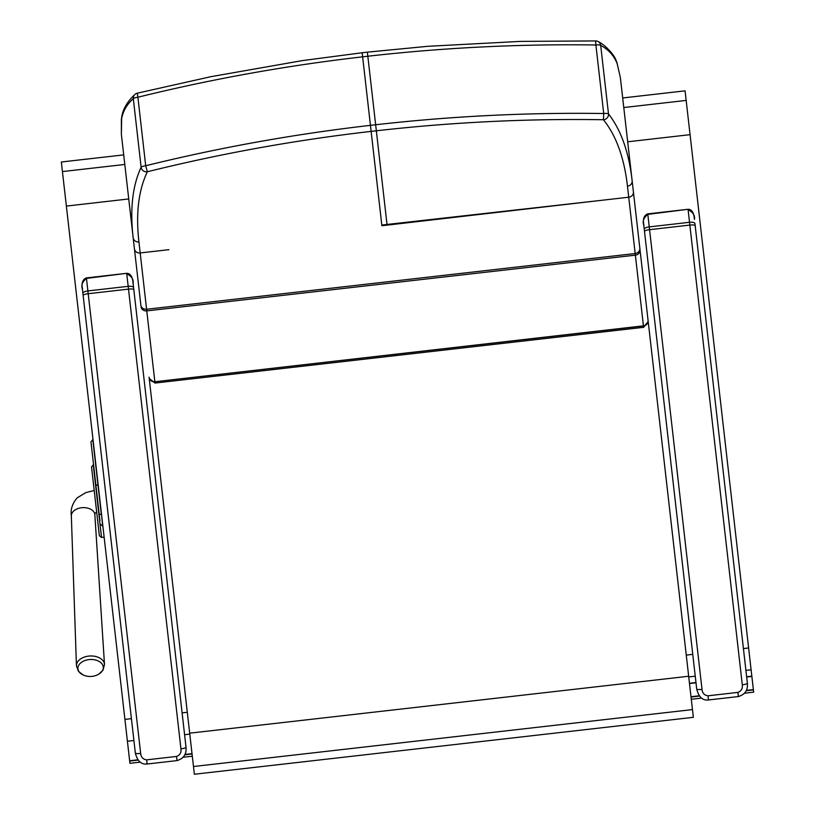 <?xml version="1.0" encoding="UTF-8"?>
<svg xmlns="http://www.w3.org/2000/svg" width="815" height="815" viewBox="0 0 815 815"><rect width="100%" height="100%" fill="white"/><g stroke="black" fill="none" stroke-linecap="round" stroke-linejoin="round"><path stroke-width="1.22" d="M141.036 306.786A5.236 4.727 -6.5 0 0 146.771 310.892L154.84 381.583A5.236 5.012 -6.5 0 1 149.074 377.192L194.367 774.25L693.351 717.322L689.49 683.53L695.99 682.787M99.369 535.74L91.514 466.863L93.552 464.662M98.34 526.714L98.625 529.21M93.297 482.5L93.99 488.623M94 488.725L94.122 489.784M94.571 493.707L94.723 495.031M95.997 506.197L96.15 507.572M96.74 512.706L97.606 520.327M89.793 659.529A12.724 8.425 -2.8 0 1 99.787 661.841A12.724 8.425 -2.8 0 1 98.819 674.127L103.036 670.124L104.493 664.5A14.038 9.301 177.2 0 0 89.579 656.014A14.038 9.301 177.2 0 0 76.447 665.875L78.454 671.336L83.038 674.912A12.724 8.425 -2.8 0 1 78.413 665.875A12.724 8.425 -2.8 0 1 89.793 659.529M133.11 283.406L133.589 287.593L133.11 283.406C133.691 279.372 131.561 276.183 126.743 273.809L128.495 289.121A5.236 1.161 -6.5 0 1 133.823 289.682L186.024 747.243L133.589 287.593A5.236 1.864 173.5 0 0 128.179 286.33L87.898 290.924A5.236 1.864 173.5 0 0 82.906 293.369L135.341 753.029A5.236 1.009 -6.5 0 0 140.659 753.437L86.461 278.404L126.692 273.32C133.365 273.28 132.845 284.384 133.1 283.376L133.1 283.376M176.539 756.432L177.018 760.599C183.63 758.622 186.635 754.17 186.024 747.243A5.236 1.009 173.5 0 1 180.94 748.842C181.409 752.622 179.942 755.148 176.539 756.432L146.649 759.845C143.043 759.356 141.046 757.227 140.659 753.437M82.427 289.172L82.427 289.152C80.96 285.393 82.305 281.796 86.461 278.404L86.41 277.915C79.269 280.543 83.324 291.322 82.427 289.152L82.906 293.369M644.258 229.331L644.502 231.419A5.236 1.161 -6.5 0 1 649.565 229.677L649.249 226.886A5.236 1.864 173.5 0 0 644.258 229.331L643.779 225.144C642.312 221.354 643.656 217.758 647.823 214.365L688.043 209.282C694.726 209.241 694.197 220.345 694.462 219.327L694.462 219.327C695.042 215.333 692.923 212.145 688.105 209.771L689.847 225.083A5.236 1.161 -6.5 0 1 695.175 225.643L745.297 665.03M644.502 231.419L696.703 688.981A5.236 1.009 -6.5 0 0 702.01 689.398L649.565 229.677L689.847 225.083L742.292 684.804A5.236 1.009 173.5 0 0 747.375 683.204L694.94 223.555A5.236 1.864 173.5 0 0 689.531 222.291L649.249 226.886L647.762 213.876C640.621 216.505 644.675 227.283 643.779 225.113L643.779 225.123M747.375 683.204C747.987 690.132 744.991 694.584 738.37 696.56L708.48 699.963L708.011 695.806C704.394 695.317 702.398 693.188 702.01 689.398M742.292 684.804C742.76 688.583 741.304 691.11 737.891 692.393L708.011 695.806M367.361 52.15L427.743 46.312L520.296 41.392L595.541 40.933A5.236 5.135 121.2 0 1 598.281 41.667A5.236 5.236 0 0 0 595.571 40.903L595.897 44.978C519.776 43.878 443.757 47.627 367.83 56.235L367.361 52.15L362.166 52.751L362.634 56.836C286.717 65.546 211.798 79.004 137.888 97.23L137.328 93.205A5.236 5.135 45.7 0 0 134.821 94.54A5.236 5.135 45.7 0 0 134.811 94.54A5.236 5.135 45.7 0 0 133.314 98.707C127.079 104.126 123.177 110.789 121.618 118.674A204.616 15.607 -104.1 0 0 121.374 120.294L121.374 134.363L133.161 237.736C129.87 209.221 132.529 185.718 141.127 167.228A5.236 4.992 23.7 0 0 147.372 171.761L145.702 165.751C219.663 147.525 294.582 134.057 370.448 125.347L371.131 131.388C295.621 140.037 221.028 153.495 147.372 171.761C138.53 190.18 135.708 213.561 138.927 241.892L146.771 310.892L635.364 255.156L643.595 327.324L648.2 321.538M168.888 249.675L140.16 252.945A5.236 4.768 -6.5 0 1 134.424 248.799L133.161 237.736A5.236 4.788 -6.5 0 0 138.927 241.892M149.094 377.355A5.236 5.012 -6.5 0 0 154.86 381.746L643.422 325.847A5.236 5.012 173.5 0 0 648.057 320.275L639.826 248.198A5.236 4.768 173.5 0 1 635.17 253.526L146.588 309.262A5.236 4.768 -6.5 0 1 140.852 305.116L134.424 248.799M617.179 63.733A5.236 5.114 -19.4 0 0 616.935 62.653L620.347 77.445L632.145 180.808C628.925 152.283 621.05 129.982 608.499 113.906A5.236 1.121 173.5 0 0 603.711 113.509C527.55 112.399 451.52 116.148 375.644 124.756L370.448 125.347L362.634 56.836L367.83 56.235L376.336 130.797C451.856 122.209 527.56 118.521 603.436 119.734L603.711 113.509L595.897 44.978A5.236 1.121 -6.5 0 1 600.686 45.385C607.98 49.267 613.277 54.88 616.578 62.215A204.616 15.607 -88.9 0 1 617.179 63.733L620.347 77.445L623.801 107.692M616.578 62.215A5.236 5.145 -24.2 0 0 616.171 60.728C614.775 55.074 604.373 44.204 598.281 41.667A5.236 5.135 121.2 0 1 598.292 41.667A5.236 5.135 121.2 0 1 600.686 45.385L608.499 113.906A5.236 4.992 143.3 0 1 603.436 119.734C616.211 135.687 624.219 157.835 627.468 186.156L635.364 255.156A5.236 4.727 173.5 0 0 640.019 249.869M387.094 225.123L600.023 200.49L381.817 225.052L371.131 131.388L376.336 130.797L387.094 225.123L381.899 225.714M639.826 248.198L622.691 97.963L685.069 90.842L753.661 692.159L744.564 693.198M92.971 459.64L93.521 464.448M94.815 475.746L94.265 470.927M95.477 481.553L97.953 503.232M97.994 503.629L95.528 481.981M99.929 520.591L98.87 511.3M95.049 477.865L93.766 466.567M95.773 484.181L99.114 513.46A2.088 1.243 -6.5 0 0 101.335 514.459L92.798 439.621L90.954 441.934L95.773 484.181A2.088 1.243 -6.5 0 0 97.994 485.18L98.208 485.159M746.672 677L751.868 676.409M691.293 699.27L701.695 698.088M699.352 695.766L690.998 696.723L689.49 683.53M627.693 141.79L690.061 134.669M600.023 200.49L628.752 197.21A5.236 4.768 173.5 0 0 633.408 191.882L689.47 683.276L695.959 682.532M746.642 676.756L751.837 676.155M128.739 198.962L66.372 206.083L129.931 763.309L140.343 762.127M183.202 757.237L192.309 756.198M184.587 734.702L189.793 734.111L192.014 753.641L184.964 754.445M66.372 206.083L62.429 171.578L124.807 164.457M62.429 171.578L61.339 162.002L123.707 154.891L61.339 162.002M193.481 766.518L692.465 709.59M189.681 733.174L688.665 676.246M91.514 466.863L99.369 535.74L101.539 537.462L93.236 464.693M94.204 490.467L85.809 492.617L77.262 497.792C72.362 503.385 70.396 509.436 71.343 515.946A11.767 7.793 -2.8 0 1 72.24 512.747A11.767 7.793 -2.8 0 1 82.356 507.674A11.767 7.793 -2.8 0 1 94.856 514.785L94.876 513.572L96.639 511.851M83.14 295.458A5.236 1.161 -6.5 0 1 88.214 293.716L128.495 289.121L180.94 748.842M177.018 760.599L147.128 764.001L146.649 759.845M738.37 696.56L737.891 692.393M137.888 97.23L145.702 165.751A5.236 1.121 -6.5 0 0 141.127 167.228L133.314 98.707A5.236 1.121 173.5 0 1 137.888 97.23M648.068 320.438A5.236 5.012 173.5 0 1 643.442 326.01L154.86 381.746L155.003 383.06L149.216 378.455M121.618 118.674A5.236 5.145 -168.8 0 1 121.7 117.024M121.374 120.294A5.236 5.114 -173.6 0 1 121.384 119.061M632.145 180.808A5.236 4.788 173.5 0 1 627.468 186.156M616.894 62.541A5.236 5.114 -19.4 0 1 616.935 62.653L616.171 60.728A5.236 5.145 -24.2 0 0 616.12 60.626M100.347 524.228L102.659 526.072L101.539 514.428M623.781 107.539L686.159 100.418M691.028 697.019L699.565 696.041M746.173 690.733L753.406 689.908M746.316 690.407L753.376 689.602M688.746 676.939L695.236 676.195M745.919 670.409L751.114 669.818M686.25 655.097L692.75 654.353M743.423 648.577L748.618 647.976M129.677 761.057L138.214 760.079M184.811 754.772L192.055 753.946M129.646 760.762L138 759.804M127.415 741.232L133.915 740.489M124.929 719.39L131.419 718.647M182.102 712.87L187.297 712.269M101.539 537.462L104.137 537.167M71.343 515.946L76.447 665.875M94.856 514.785L104.493 664.5M83.038 674.912A17.003 17.003 0 0 0 98.819 674.127M126.692 273.32L86.41 277.915M147.128 764.001C141.27 764.715 137.348 761.057 135.341 753.029M688.043 209.282L647.762 213.876M708.48 699.963C702.622 700.676 698.7 697.019 696.703 688.981M362.166 52.751L302.436 60.595L211.146 76.63L137.287 93.185A5.236 5.236 0 0 0 134.821 94.54C127.242 101.692 122.871 109.22 121.68 117.136L121.374 134.363M155.003 383.06L643.595 327.324M622.691 97.963L685.069 90.842"/></g></svg>
